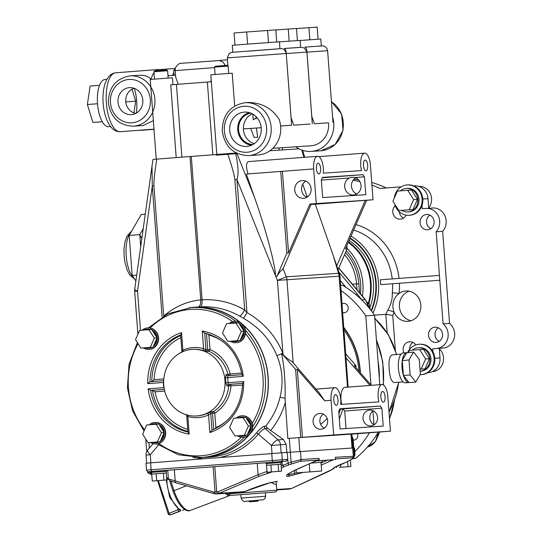 <?xml version="1.0" encoding="UTF-8"?>
<svg xmlns="http://www.w3.org/2000/svg" width="542" height="542" viewBox="0 0 542 542"><rect width="100%" height="100%" fill="white"/><g stroke="black" fill="none" stroke-linecap="round" stroke-linejoin="round"><path stroke-width="0.81" d="M265.37 492.786L240.831 494.629L241.088 498.098L265.634 496.248L265.37 492.786M249.699 501.811L258.019 501.181L249.699 501.811M258.019 501.181L257.951 500.313L245.492 501.262C244.3 502.265 242.83 501.208 241.088 498.098M226.935 493.267L228.602 494.792L229.429 494.602M175.202 481.066L174.355 469.772L167.729 470.293L168.379 478.904L213.792 492.082L218.074 491.757A1.741 0.481 66.9 0 0 219.198 493.335L216.617 493.958L241.962 492.265L244.523 491.635A1.741 0.44 67.1 0 0 244.577 491.628C249.72 489.426 259.693 485.537 269.374 482.881L277.382 481.31M287.538 474.514L289.055 474.704L296.623 472.949M302.944 472.488L288.08 476.432C284.028 476.222 287.802 473.444 299.408 468.098A1.741 0.644 66.1 0 0 299.496 468.078A1.741 0.644 66.1 0 0 299.563 468.031M289.042 489.108L291.542 488.491L333.398 468.857C331.047 468.925 339.204 464.657 345.261 462.644L350.627 459.826C353.147 458.451 353.709 457.78 352.314 457.807L335.484 458.938M167.132 479.006A19.119 7.229 69.4 0 0 170.669 496.994A19.119 7.229 69.4 0 0 180.466 509.853C181.346 510.225 180.947 510.727 179.273 511.35L170.33 514.805A19.119 7.229 69.4 0 0 170.398 514.805A19.119 7.229 69.4 0 0 170.473 514.798L179.903 511.309A1.741 0.569 69.6 0 0 179.944 511.296A1.741 0.569 69.6 0 0 179.978 511.275M158.339 480.612L169.036 513.24A1.741 0.738 -111 0 0 169.151 513.552A1.741 0.738 -111 0 0 170.33 514.805A1.741 1.599 87.5 0 1 169.87 514.9L170.086 514.886A1.741 1.599 84.8 0 0 170.473 514.798A1.741 0.569 69.7 0 0 170.534 514.785L179.903 511.309M178.603 508.816L178.006 509.778L168.142 513.708A1.741 1.741 0 0 0 169.87 514.9M320.952 429.25A7.934 7.297 -93.8 0 0 327.632 420.816A7.934 7.297 -93.8 0 0 319.827 413.424A7.934 7.297 -93.8 0 0 319.76 413.424A7.934 7.297 -93.8 0 0 313.08 421.859A7.934 7.297 -93.8 0 0 320.884 429.25A7.934 7.297 -93.8 0 0 320.952 429.25M335.498 394.617A5.373 2.107 85.6 0 0 335.491 394.617A5.373 2.107 85.6 0 0 333.797 400.125A5.373 2.107 85.6 0 0 336.304 405.328A5.373 2.107 85.6 0 0 336.311 405.328A5.373 2.107 85.6 0 0 337.998 399.82A5.373 2.107 85.6 0 0 335.498 394.617M382.577 391.459A5.373 2.107 85.6 0 0 382.571 391.459A5.373 2.107 85.6 0 0 380.884 396.968A5.373 2.107 85.6 0 0 383.384 402.178A5.373 2.107 85.6 0 0 383.39 402.178A5.373 2.107 85.6 0 0 385.084 396.669A5.373 2.107 85.6 0 0 382.577 391.459M369.705 410.084A7.934 7.297 86.2 0 1 369.766 410.077A7.934 7.297 86.2 0 1 377.578 417.469A7.934 7.297 86.2 0 1 370.891 425.904A7.934 7.297 86.2 0 1 370.83 425.91A7.934 7.297 86.2 0 1 363.018 418.512A7.934 7.297 86.2 0 1 369.705 410.084M231.956 323.323L232.382 322.937M351.839 434.135L390.423 431.161L387.815 396.493A12.337 4.844 85.6 0 0 382.056 384.515A12.337 4.844 85.6 0 0 382.042 384.515A12.337 4.844 85.6 0 0 378.885 401.873L340.715 404.427A12.337 4.844 -94.4 0 0 334.976 387.666A12.337 4.844 -94.4 0 0 334.956 387.666L315.993 389.122M382.042 384.515L344.902 387.361A12.337 4.844 85.6 0 0 344.902 387.361A12.337 4.844 85.6 0 0 341.663 404.366M346.873 245.634L347.11 248.866L345.41 248.974L366.649 200.269L373.025 199.781L370.416 165.12A12.337 4.844 85.6 0 0 364.658 153.135A12.337 4.844 85.6 0 0 364.644 153.135A12.337 4.844 85.6 0 0 361.514 170.595L323.303 173.149A12.337 4.844 -94.4 0 0 317.578 156.292A12.337 4.844 -94.4 0 0 317.558 156.292L248.663 161.577C246.021 162.539 245.811 166.665 248.046 173.948M303.588 198.331A8.916 8.205 -93.8 0 0 311.101 188.853A8.916 8.205 -93.8 0 0 302.321 180.547A8.916 8.205 -93.8 0 0 302.253 180.547A8.916 8.205 -93.8 0 0 294.74 190.025A8.916 8.205 -93.8 0 0 303.513 198.338A8.916 8.205 -93.8 0 0 303.588 198.331M318.1 163.237A5.373 2.107 85.6 0 0 318.093 163.237A5.373 2.107 85.6 0 0 316.399 168.745A5.373 2.107 85.6 0 0 318.906 173.955A5.373 2.107 85.6 0 0 318.913 173.948A5.373 2.107 85.6 0 0 320.607 168.447A5.373 2.107 85.6 0 0 318.1 163.237M365.186 160.086A5.373 2.107 85.6 0 0 365.173 160.086A5.373 2.107 85.6 0 0 363.486 165.595A5.373 2.107 85.6 0 0 365.986 170.798A5.373 2.107 85.6 0 0 365.999 170.798A5.373 2.107 85.6 0 0 367.686 165.29A5.373 2.107 85.6 0 0 365.186 160.086M351.778 177.234L355.037 177.532A8.916 8.205 86.2 0 1 361.033 187.024A8.916 8.205 86.2 0 1 353.533 194.984A8.916 8.205 86.2 0 1 353.459 194.991A8.916 8.205 86.2 0 1 344.915 188.223A8.916 8.205 86.2 0 1 349.434 177.959L351.846 177.227M153.135 159.395L191.306 156.428L202.085 299.773C217.173 298.994 231.373 302.361 244.686 309.875L246.956 312.524L243.609 318.357L239.598 316.081A6.951 1.728 119.8 0 0 244.686 309.875L234.896 179.7L236.962 179.544L246.956 312.524C263.846 322.443 275.817 336.033 282.89 353.303L283.303 354.902C286.928 358.357 289.794 360.532 291.914 361.412L319.035 392.618L324.692 400.782L297.314 369.285L295.614 369.4L300.729 437.469L287.809 438.458L285.058 398.323C285.526 383.323 284.408 368.472 281.711 353.77L276.928 355.66C270.383 339.861 259.279 327.429 243.609 318.357M198.013 307.029C200.005 306.447 200.919 304.062 200.75 299.875L202.085 299.773A6.951 2.046 86.7 0 1 200.452 306.847L199.205 306.928M242.389 324.15A75.257 69.22 86.2 0 1 265.343 405.152A75.257 69.22 86.2 0 1 204.761 457.407A75.257 69.22 86.2 0 1 204.144 457.448A75.257 69.22 86.2 0 1 198.731 457.577M188.704 307.863A75.257 69.22 86.2 0 1 193.474 307.314A75.257 69.22 86.2 0 1 194.09 307.267A75.257 69.22 86.2 0 1 241.055 323.005M148.63 347.517L148.386 348.215M248.683 435.246A75.087 69.064 86.2 0 1 204.747 457.231A75.087 69.064 86.2 0 1 204.131 457.272L201.414 457.455L178.237 454.752L157.133 443.898M148.854 329.251A73.346 67.465 -93.8 0 0 148.4 329.726M142.092 330.213A10.779 9.912 86.2 0 1 147.526 327.91A10.779 9.912 86.2 0 1 147.614 327.903A10.779 9.912 86.2 0 1 158.217 337.944A10.779 9.912 86.2 0 1 149.138 349.4A10.779 9.912 86.2 0 1 149.05 349.407A10.779 9.912 86.2 0 1 143.366 347.917M147.864 327.89A10.779 9.912 86.2 0 1 147.952 327.883A10.779 9.912 86.2 0 1 150.107 327.991A10.779 9.912 86.2 0 1 158.582 339.096A10.779 9.912 86.2 0 1 149.484 349.38A10.779 9.912 86.2 0 1 149.396 349.387A10.779 9.912 86.2 0 1 149.307 349.394M143.766 330.085A9.56 8.794 86.2 0 1 146.936 329.17A9.56 8.794 86.2 0 1 147.011 329.163A9.56 8.794 86.2 0 1 150.236 329.597M147.356 329.15A9.56 8.794 -93.8 0 0 144.457 330.031M145.703 347.74A9.56 8.794 -93.8 0 0 148.63 348.208M148.894 348.201A9.56 8.794 -93.8 0 0 148.969 348.194A9.56 8.794 -93.8 0 0 149.05 348.188A9.56 8.794 -93.8 0 0 152.295 347.232M150.29 347.361L151.597 347.286A9.56 8.794 86.2 0 1 148.373 348.235A9.56 8.794 86.2 0 1 148.291 348.242A9.56 8.794 86.2 0 1 145.032 347.795L140.9 348.086L135.541 339.604L139.572 330.403L148.962 329.685L154.321 338.161L150.29 347.361L140.9 348.086M229.063 323.54A10.779 9.912 86.2 0 1 234.496 321.243A10.779 9.912 86.2 0 1 234.584 321.237A10.779 9.912 86.2 0 1 245.187 331.277A10.779 9.912 86.2 0 1 236.109 342.734A10.779 9.912 86.2 0 1 236.021 342.74A10.779 9.912 86.2 0 1 230.336 341.25M234.835 321.216A10.779 9.912 86.2 0 1 234.923 321.21A10.779 9.912 86.2 0 1 245.458 333.635A10.779 9.912 86.2 0 1 236.454 342.707A10.779 9.912 86.2 0 1 236.366 342.713A10.779 9.912 86.2 0 1 236.278 342.72M230.736 323.411A9.56 8.794 86.2 0 1 233.907 322.497A9.56 8.794 86.2 0 1 233.981 322.497A9.56 8.794 86.2 0 1 237.206 322.93M234.327 322.476A9.56 8.794 -93.8 0 0 231.427 323.357M232.667 341.074A9.56 8.794 -93.8 0 0 235.601 341.541M235.865 341.528A9.56 8.794 -93.8 0 0 235.939 341.528A9.56 8.794 -93.8 0 0 236.021 341.521A9.56 8.794 -93.8 0 0 239.266 340.566M237.26 340.694L238.568 340.62A9.56 8.794 86.2 0 1 235.336 341.562A9.56 8.794 86.2 0 1 235.262 341.568A9.56 8.794 86.2 0 1 232.003 341.121L227.87 341.413L222.511 332.937L226.542 323.737L235.933 323.018L241.292 331.494L237.26 340.694L227.87 341.413M149.199 424.786A10.779 9.912 86.2 0 1 154.639 422.489A10.779 9.912 86.2 0 1 154.727 422.482A10.779 9.912 86.2 0 1 165.33 432.523A10.779 9.912 86.2 0 1 156.252 443.979A10.779 9.912 86.2 0 1 156.164 443.986A10.779 9.912 86.2 0 1 150.48 442.496M154.978 422.462A10.779 9.912 86.2 0 1 155.066 422.455A10.779 9.912 86.2 0 1 165.52 431.29A10.779 9.912 86.2 0 1 158.792 443.512A10.779 9.912 86.2 0 1 156.591 443.952A10.779 9.912 86.2 0 1 156.502 443.959A10.779 9.912 86.2 0 1 156.414 443.966M150.872 424.657A9.56 8.794 86.2 0 1 154.05 423.742A9.56 8.794 86.2 0 1 154.124 423.736A9.56 8.794 86.2 0 1 157.349 424.176M156.008 442.773A9.56 8.794 -93.8 0 0 156.082 442.767A9.56 8.794 -93.8 0 0 156.164 442.767A9.56 8.794 -93.8 0 0 159.409 441.811M157.404 441.94L158.711 441.865A9.56 8.794 86.2 0 1 155.479 442.807A9.56 8.794 86.2 0 1 155.405 442.814A9.56 8.794 86.2 0 1 152.146 442.367L148.013 442.658L142.654 434.176L146.686 424.982L156.069 424.257L161.428 432.74L157.404 441.94L148.013 442.658M236.17 418.119A10.779 9.912 86.2 0 1 241.603 415.816A10.779 9.912 86.2 0 1 241.691 415.809A10.779 9.912 86.2 0 1 252.301 425.849A10.779 9.912 86.2 0 1 243.222 437.306A10.779 9.912 86.2 0 1 243.134 437.313A10.779 9.912 86.2 0 1 237.443 435.822M241.949 415.795A10.779 9.912 86.2 0 1 242.037 415.789A10.779 9.912 86.2 0 1 252.206 423.39A10.779 9.912 86.2 0 1 243.561 437.286A10.779 9.912 86.2 0 1 243.473 437.292A10.779 9.912 86.2 0 1 243.385 437.299M237.843 417.99A9.56 8.794 86.2 0 1 241.014 417.076A9.56 8.794 86.2 0 1 241.095 417.069A9.56 8.794 86.2 0 1 244.32 417.503M242.972 436.107A9.56 8.794 -93.8 0 0 243.053 436.1A9.56 8.794 -93.8 0 0 243.128 436.093A9.56 8.794 -93.8 0 0 246.373 435.145M244.367 435.267L245.682 435.192A9.56 8.794 86.2 0 1 242.45 436.141A9.56 8.794 86.2 0 1 242.376 436.147A9.56 8.794 86.2 0 1 239.117 435.7L234.984 435.992L229.625 427.509L233.656 418.309L243.04 417.591L248.399 426.073L244.367 435.267L234.984 435.992M196.854 415.951A33.374 30.698 86.2 0 1 196.583 415.971A33.374 30.698 86.2 0 1 163.738 384.874A33.374 30.698 86.2 0 1 191.848 349.4A33.374 30.698 86.2 0 1 192.125 349.38A33.374 30.698 86.2 0 1 224.971 380.477A33.374 30.698 86.2 0 1 196.854 415.951M183.101 351.501A1.741 0.644 65.3 0 0 182.857 350.234A35.108 32.296 86.2 0 1 193.081 347.578A35.108 32.296 86.2 0 1 203.582 348.642L202.261 331.033A52.14 47.96 86.2 0 1 243.277 376.324L225.37 377.821L226.102 374.461L241.691 372.991M390.423 431.161L333.676 434.955L331.067 400.294A12.337 4.844 -94.4 0 1 334.956 387.666M373.025 199.781L316.277 203.582L313.669 168.921A12.337 4.844 -94.4 0 1 317.558 156.292M280.912 462.495L266.007 463.606L280.912 462.489L281.041 464.216L266.488 465.314L267.057 472.238L281.515 471.161L267.057 472.238M281.257 462.462L281.196 461.594L272.037 462.258L265.946 462.739L266.007 463.606M281.515 471.161L281.041 464.216M166.143 471.296L151.238 472.407L166.143 471.289L166.272 473.024L151.713 474.114L152.288 481.039L166.74 479.961L152.288 481.039M166.489 471.262L166.428 470.395L157.268 471.059L151.171 471.54L151.238 472.407M166.74 479.961L166.272 473.024M321 462.394L322.178 462.285L322.05 460.551L315.485 461.005M322.178 462.285L310.749 463.098M296.311 472.915L321.65 471.018L296.311 472.915L296.067 469.65M294.55 473.098L294.353 470.483M309.861 471.872L309.252 463.762M321.65 471.018L320.993 462.353L310.756 463.092M339.319 467.4L350.911 466.513L339.319 467.4M336.46 467.59L336.372 466.425M340.83 467.245L340.62 464.46M348.059 466.703L347.659 461.418M350.911 466.513L350.423 459.962M354.102 454.934L355.017 454.88L354.495 447.943L353.58 448.004M322.05 460.612L335.532 459.575L335.363 457.279L354.197 456.276L353.574 447.922L281.759 452.807L145.974 463.214L146.496 470.144L151.123 469.772A1.741 0.684 85.6 0 0 151.936 471.459L148.813 471.723A1.741 1.599 -93.8 0 0 148.833 471.723M156.658 480.693L156.137 473.762L151.767 474.108M163.887 480.151L163.366 473.22L156.137 473.762M166.218 473.031L163.366 473.22M218.074 491.757L258.094 474.704L266.996 471.425M272.043 471.892L258.995 476.377L258.127 474.853M167.729 470.314L166.428 470.415M175.195 481.208L175.737 482.726L169.666 480.666L168.379 478.904M166.557 477.522L168.345 478.457M213.792 492.082A1.741 0.806 105.9 0 0 214.158 493.694L215.831 493.972A1.741 0.84 92.4 0 1 215.059 492.292L213.142 466.777L174.355 469.772M213.142 466.777L214.808 466.648L216.725 492.163A1.741 0.508 79.4 0 0 217.532 493.843M216.617 493.958L215.831 493.972A1.741 0.84 92.4 0 0 215.865 493.972L214.259 493.715A1.741 0.806 105.9 0 1 214.158 493.694L175.764 482.732M216.692 493.952L215.865 493.972M258.094 474.704L257.24 463.417L214.808 466.648M265.946 462.76L257.24 463.417M266.955 473.308L267.321 471.669M335.532 459.575L319.204 460.666L319.028 458.369A1.741 1.599 86.2 0 1 318.052 460.104L300.126 461.303L288.676 464.921L288.059 463.302L287.768 459.372L286.027 461.249L281.196 461.615M282.023 461.554L282.416 465.476L291.074 462.15L301.101 459.569L300.492 451.472M281.108 465.754L282.274 464.934M288.676 464.921L283.94 466.75L282.416 465.476M150.601 462.841L151.123 469.772L287.768 459.372L287.246 452.441M318.052 460.104L316.264 460.896L319.204 460.666M291.691 463.769L291.074 462.15L289.286 438.349L287.809 438.458M271.427 471.892L270.905 464.955L266.535 465.307M278.656 471.35L278.134 464.419L270.905 464.955M280.993 464.223L278.134 464.419M286.786 452.475L286.183 444.413L280.512 444.792L281.122 452.855M272.023 453.525L271.413 445.463A6.951 2.012 -48.9 0 1 278.107 439.88L283.398 439.521L286.183 444.413M282.429 171.313L280.729 171.428L286.867 253.114L288.568 252.999L282.429 171.313L313.669 168.921M281.711 353.77L281.637 353.316L281.996 353.655L282.89 353.303L277.409 280.377L275.58 275.817C275.065 263.981 265.587 228.643 254.645 197.81L246.346 174.063L280.729 171.428M364.454 176.807L365.803 194.693L322.666 197.579L321.318 179.693A12.337 4.844 -94.4 0 0 322.47 177.39L362.977 174.673A12.337 4.844 85.6 0 0 364.454 176.807L355.037 177.532M347.469 387.164L339.123 276.19L277.409 280.377L286.339 276.813L338.526 273.317L333.059 254.991L315.302 204.192L311.04 204.483M333.059 254.991L336.751 265.81L365.288 200.364L315.302 204.192M366.649 200.269L365.288 200.364M339.549 273.94A10.427 2.31 163.4 0 0 338.526 273.317A10.427 9.593 -93.8 0 1 339.123 276.19L339.956 276.142A10.427 10.427 0 0 0 339.549 273.94L336.751 265.81M347.11 248.866L338.181 269.347M304.74 157.275L302.565 150.317M162.126 316.921L152.288 186.035L152.011 166.116L153.02 159.395M140.48 330.335L137.532 291.101A10.427 2.243 -172 0 1 134.741 289.11A10.427 10.427 0 0 0 134.667 291.345L137.532 291.101L152.288 186.035L153.935 185.906L163.718 315.986M134.741 289.11L152.011 166.116M153.108 443.674L147.688 450.077A6.951 1.978 40.2 0 0 150.269 454.752L150.879 462.821M242.599 385.125L226.969 385.992A1.741 1.599 86.2 0 1 228.433 384.441L230.201 384.325A1.741 1.599 -93.8 0 0 228.738 385.877A33.374 30.698 -93.8 0 1 213.311 411.622A1.741 0.617 58.9 0 1 214.781 413.099L215.872 427.577A48.665 44.762 -93.8 0 0 228.683 419.013M187.905 431.432A50.406 46.361 86.2 0 1 152.438 390.287L150.662 390.403A50.406 46.361 -93.8 0 0 187.945 431.981M226.102 374.461A1.741 1.599 86.2 0 0 227.769 375.775L241.983 374.685L227.769 375.775A1.741 1.599 86.2 0 1 227.769 375.775L227.626 377.523A35.108 32.296 86.2 0 1 228.019 382.727L243.67 381.521A52.14 47.96 86.2 0 1 209.889 432.55L208.568 414.942A35.108 32.296 86.2 0 1 187.844 416.527L189.172 434.142A52.14 47.96 86.2 0 1 148.149 388.851L150.662 390.403L164.341 389.359L152.438 390.287L155.019 391.839A48.665 44.762 -93.8 0 0 187.749 429.372M164.036 387.611L164.206 388.655M163.643 382.449L147.756 383.648A52.14 47.96 86.2 0 1 181.536 332.619L182.857 350.234L182.051 351.697M180.852 337.612A48.665 44.762 -93.8 0 0 154.104 379.705L151.78 381.622M163.657 381.405L163.406 382.449A35.108 32.296 86.2 0 0 163.799 387.645L148.149 388.851M180.655 334.956A50.406 46.361 -93.8 0 0 150.012 381.737L147.756 383.648M180.791 334.909L181.536 332.619M229.327 375.66A1.741 1.599 -93.8 0 1 227.87 374.346A33.374 30.698 -93.8 0 0 208.772 351.25L207.003 351.365L202.512 350.369A1.741 0.65 105.9 0 0 203.582 348.642L205.96 349.868L207.728 349.746L206.509 333.506M223.534 342.09A48.665 44.762 -93.8 0 0 208.914 335.098L207.803 333.858M208.772 351.25A1.741 0.623 112.4 0 0 210.005 349.576L207.728 349.746A1.741 1.599 86.2 0 0 208.772 351.25M202.261 331.033L204.619 333.066C225.018 338.499 237.484 352.415 242.003 374.82M242.125 374.678L243.277 376.324M213.724 429.467L212.505 413.261L214.781 413.099A35.108 32.296 86.2 0 0 231.014 386.012A1.741 0.684 85.6 0 0 230.201 384.325L242.633 383.37L228.433 384.441L228.019 382.727L225.743 382.76L226.969 385.992M211.543 411.737L213.311 411.622A1.741 1.599 86.2 0 0 212.505 413.261L210.736 413.383A1.741 1.599 86.2 0 1 211.543 411.737L207.254 413.383A1.741 0.644 65.3 0 1 208.568 414.942L210.736 413.383L211.997 430.165L209.889 432.55M243.67 381.521L242.775 383.343M242.64 383.208C241.515 406.046 231.271 421.71 211.915 430.199L212.003 430.179M215.011 428.891L215.872 427.577M186.827 415.219L187.844 416.527A1.741 0.65 105.9 0 0 187.884 415.206M189.172 434.142L188.088 432.008M245.682 435.192L239.117 435.7M248.399 426.073L251.122 425.89L250.512 427.272A9.56 8.794 86.2 0 1 247.701 433.702L247.091 435.084M250.512 427.272L247.701 433.702M243.04 417.591L245.763 417.408L246.569 418.681A9.56 8.794 86.2 0 1 250.316 424.61L251.122 425.89M246.569 418.681L250.316 424.61M247.328 434.548A9.56 8.794 -93.8 0 0 251.183 425.897A9.56 8.794 -93.8 0 0 246.088 417.923M244.998 417.462A9.56 8.794 -93.8 0 0 241.773 417.022A9.56 8.794 -93.8 0 0 241.698 417.028M158.711 441.865L152.146 442.367M161.428 432.74L164.151 432.557L163.548 433.939A9.56 8.794 86.2 0 1 160.73 440.375L160.12 441.757M163.548 433.939L160.73 440.375M156.069 424.257L158.792 424.081L159.599 425.355A9.56 8.794 86.2 0 1 163.345 431.283L164.151 432.557M159.599 425.355L163.345 431.283M160.357 441.215A9.56 8.794 -93.8 0 0 164.212 432.563A9.56 8.794 -93.8 0 0 159.118 424.596M158.027 424.129A9.56 8.794 -93.8 0 0 154.809 423.695A9.56 8.794 -93.8 0 0 154.727 423.702M234.584 323.12A73.346 67.465 -93.8 0 0 233.832 322.544M241.292 331.494L244.008 331.311L243.405 332.693A9.56 8.794 86.2 0 1 240.587 339.129L239.984 340.512M243.405 332.693L240.587 339.129M235.933 323.018L238.649 322.836L239.456 324.109A9.56 8.794 86.2 0 1 243.202 330.037L244.008 331.311M239.456 324.109L243.202 330.037M238.568 340.62L232.003 341.121M240.214 339.969A9.56 8.794 -93.8 0 0 244.069 331.318A9.56 8.794 -93.8 0 0 238.981 323.35M237.891 322.883A9.56 8.794 -93.8 0 0 234.666 322.449A9.56 8.794 -93.8 0 0 234.584 322.456M154.321 338.161L157.038 337.984L156.435 339.367A9.56 8.794 86.2 0 1 153.616 345.796L153.013 347.178M156.435 339.367L153.616 345.796M148.962 329.685L151.679 329.502L152.485 330.776A9.56 8.794 86.2 0 1 156.231 336.704L157.038 337.984M152.485 330.776L156.231 336.704M151.597 347.286L145.032 347.795M153.25 346.643A9.56 8.794 -93.8 0 0 157.099 337.991A9.56 8.794 -93.8 0 0 152.011 330.017M150.92 329.556A9.56 8.794 -93.8 0 0 147.695 329.116A9.56 8.794 -93.8 0 0 147.614 329.123M148.42 327.863L167.932 313.784L190.764 307.666A75.087 69.064 86.2 0 1 191.38 307.626L194.097 307.443A75.087 69.064 86.2 0 1 239.964 322.321M243.256 325.153A75.087 69.064 86.2 0 1 251.163 432.347M234.896 179.7C234.415 175.093 231.99 166.408 227.626 153.657L235.58 153.068C238.297 165.506 238.751 174.334 236.962 179.544L275.58 275.817M285.058 398.323L280.051 397.137C283.5 383.045 282.457 369.224 276.928 355.66M281.637 353.316L295.614 369.4M239.598 316.081C227.369 309.204 214.32 306.128 200.452 306.847M283.398 439.521L267.707 428.356L265.085 428.532C263.29 429.054 261.041 430.897 258.351 434.074L256.481 432.943C259.787 429 262.552 426.737 264.781 426.161L265.756 426.093C272.762 417.326 277.524 407.672 280.051 397.137M267.707 428.356L265.756 426.093M203.25 458.803L192.932 457.462M264.781 426.161A1.741 1.599 86.2 0 0 265.085 428.532L278.107 439.88A6.951 6.396 -93.8 0 1 280.512 444.792L271.413 445.463L258.351 434.074C247.809 446.445 234.903 454.271 219.632 457.55M227.626 153.657L191.306 156.428M235.58 153.068L236.671 152.993M299.042 148.82L269.848 150.771M275.81 276.393L276.982 276.305C279.177 272.497 281.095 270.207 282.728 269.428L311.264 203.982L309.902 204.07L288.568 252.999M316.277 203.582L309.902 204.07M356.805 193.961A8.916 8.205 86.2 0 1 351.48 186.191A8.916 8.205 86.2 0 1 355.721 177.776M349.434 177.959L321.352 180.113M306.135 181.279L305.437 181.333M302.748 184.212L307.239 197.071M362.977 174.673L322.321 177.79M306.867 197.302A8.916 8.205 86.2 0 1 301.542 189.531A8.916 8.205 86.2 0 1 305.783 181.123M286.867 253.114L276.982 276.305M276.752 276.325L275.621 276.406M348.14 387.117L339.956 276.142M345.938 357.795L369.962 385.443M371.317 385.335L354.183 365.626L355.884 365.511L345.81 353.919M344.007 330.01A75.257 69.22 86.2 0 1 358.906 371.067M352.876 447.963L351.839 434.108L350.999 434.156L298.811 437.651L299.855 451.513M356.053 367.781L355.884 365.511M374.17 424.765A7.934 7.297 86.2 0 1 369.82 418.024A7.934 7.297 86.2 0 1 373.228 410.768M381.853 408.18L383.201 426.066L340.064 428.959L338.716 411.073A12.337 4.844 -94.4 0 0 339.868 408.763L380.369 406.053A12.337 4.844 85.6 0 0 381.853 408.18L344.712 411.032L346.033 428.559M380.369 406.053L343.228 408.898A12.337 4.844 85.6 0 0 344.712 411.032M343.228 408.898L339.732 409.135M324.224 428.105A7.934 7.297 86.2 0 1 319.882 421.371A7.934 7.297 86.2 0 1 323.289 414.108M333.676 434.955L302.429 437.353L297.314 369.285M281.996 353.655L283.303 354.902M302.429 437.353L300.729 437.469M289.286 438.349L298.811 437.651M170.534 514.785A1.741 1.741 0 0 1 170.086 514.886A1.741 1.599 84.8 0 1 169.978 514.893M168.142 513.708L157.634 480.666M180.466 509.853A1.741 1.504 114 0 1 179.402 509.839L169.639 497.332L166.258 480.002M291.752 488.396A1.741 0.799 -114.7 0 1 291.657 488.457A1.741 0.799 -114.7 0 1 291.542 488.491L276.745 489.48M334.699 467.157L333.689 468.728L327.991 471.716M348.946 460.714L348.587 460.903M351.006 459.616A1.741 1.206 -117.9 0 1 350.823 459.752A1.741 1.206 -117.9 0 1 350.627 459.826M299.408 468.098L316.264 460.896M147.526 471.601L150.696 472.915A1.741 1.206 109 0 0 151.387 474.474A1.741 1.206 109 0 0 151.584 474.514M170.886 481.079L173.975 490.51A21.897 8.279 69.4 0 0 190.262 510.435L228.616 495.998L225.262 493.383M276.19 482.075L276.752 481.438M135.879 280.973L132.187 275.451L129.179 235.424L141.279 214.497L145.263 214.192M142.912 230.899A24.451 9.593 85.6 0 0 142.133 230.54M132.187 275.451L136.706 275.099M129.179 235.424L139.782 234.611L140.69 246.725M143.23 228.643L139.782 234.611M244.848 102.743L248.663 102.485C262.016 102.797 272.192 108.468 279.198 119.484A26.504 24.383 86.2 0 1 258.358 154.965A26.504 24.383 86.2 0 1 258.141 154.978L248.615 155.615A26.504 24.383 86.2 0 0 248.832 155.601A26.504 24.383 86.2 0 0 271.163 127.424A26.504 24.383 86.2 0 0 245.072 102.723A26.504 24.383 86.2 0 0 244.855 102.736C229.93 105.534 222.403 115.012 222.267 131.178C224.876 146.889 233.663 155.039 248.615 155.615M246.773 146.401A17.188 15.806 -93.8 0 0 247.735 146.293A17.188 15.806 -93.8 0 0 261.258 128.203A17.188 15.806 -93.8 0 0 245.445 112.079A17.188 15.806 -93.8 0 0 244.191 112.119A17.188 15.806 -93.8 0 0 229.72 130.473A17.188 15.806 -93.8 0 0 246.773 146.401M332.998 122.458L327.605 50.711L306.962 52.161L311.799 116.489L314.455 123.759L328.506 122.817A20.853 19.187 86.2 0 1 310.83 145.791L272.775 148.339M236.922 153.616L216.116 155.161M153.345 120.663L143.115 125.534L133.44 126.184A25.203 23.184 86.2 0 0 133.65 126.171A25.203 23.184 86.2 0 0 154.876 99.376A25.203 23.184 86.2 0 0 130.073 75.894A25.203 23.184 86.2 0 0 129.87 75.907C115.663 78.57 108.502 87.58 108.373 102.946C110.859 117.885 119.213 125.636 133.44 126.184M154.03 72.642A29.546 11.592 -94.4 0 0 151.042 79.281C148.433 76.395 144.531 75.06 139.335 75.277L129.863 75.907M156.238 159.138L150.249 79.444L172.431 77.777L172.952 84.694M131.415 114.619A13.53 12.446 -93.8 0 0 132.173 114.538A13.53 12.446 -93.8 0 0 142.817 100.297A13.53 12.446 -93.8 0 0 130.365 87.608A13.53 12.446 -93.8 0 0 129.382 87.641A13.53 12.446 -93.8 0 0 117.987 102.086A13.53 12.446 -93.8 0 0 131.415 114.619M178.304 84.274L175.737 77.438L175.229 70.623C174.477 66.056 180.317 62.784 180.459 63.367L219.645 60.501L223.236 62.228L225.242 65.467M168.095 75.291L168.819 75.69M134.206 88.299A23.638 9.275 -94.4 0 1 136.313 113.102M108.617 126.672A23.638 9.275 -94.4 0 1 108.583 126.672A23.638 9.275 -94.4 0 1 108.549 126.679A23.638 9.275 -94.4 0 1 97.526 103.773A23.638 9.275 -94.4 0 1 104.972 79.538A23.638 9.275 -94.4 0 1 105.006 79.538M211.258 80.623L210.181 81.856M232.809 52.249L232.288 45.332L246.603 44.18L279.428 41.788L279.95 48.699M216.814 154.484L210.818 74.803L232.213 73.177L234.679 105.988M223.555 153.982L236.332 153.034M236.414 153.074L232.261 153.4M243.392 128.888L250.655 128.407L254.069 137.356L257.66 137.309L256.4 128.02L250.655 128.474M176.197 157.593L170.73 84.857L211.339 81.747M332.578 116.889A26.504 24.383 86.2 0 1 311.426 151.408A26.504 24.383 86.2 0 1 311.21 151.421A26.504 24.383 86.2 0 1 295.824 146.794M310.166 124.043L293.771 125.148L310.166 124.043M280.614 125.981L291.63 125.229L280.62 126.029M234.998 45.094L234.083 32.987L246.698 31.985L275.81 29.871L276.718 41.958M267.558 30.42L268.473 42.547M246.698 31.985L247.613 44.105M296.501 28.584L317.178 27.1L318.086 39.187M308.926 27.656L309.841 39.776M300.119 40.494L320.796 39.017L321.318 45.934M275.817 29.966L296.494 28.482L297.402 40.569M288.242 29.038L289.157 41.158M279.435 41.876L300.112 40.406L300.634 47.317M252.829 114.138L253.256 119.829L256.224 117.797L256.156 118.928L256.027 117.248M102.316 121.794L92.865 122.438L87.37 104.511L90.128 86.043L99.518 85.318M87.37 104.511L97.526 103.739M92.865 122.438L102.275 121.713M132.004 89.159L135.683 101.171L133.928 112.912M125.805 101.93L135.683 101.171M134.043 88.244A12.974 11.931 -93.8 0 0 125.764 101.442A12.974 11.931 -93.8 0 0 135.73 113.413M282.375 147.695L282.545 149.924M328.506 122.817L314.455 123.759M286.244 53.55L291.115 117.878L293.771 125.148M256.4 128.02L261.217 127.695M250.851 113.163A15.745 14.485 -93.8 0 0 238.561 129.728A15.745 14.485 -93.8 0 0 252.951 144.497M252.287 113.834A15.745 14.485 -93.8 0 0 243.419 129.403A15.745 14.485 -93.8 0 0 254.286 143.637M249.239 112.621A16.612 15.278 -93.8 0 0 237.769 129.775A16.612 15.278 -93.8 0 0 251.427 145.256M153.962 71.754L167.607 70.731L166.726 69.972L154.721 70.873L153.962 71.754L154.511 79.091M174.057 75.284L173.691 70.433L175.208 70.304M173.691 70.433L174.449 69.552L175.235 69.484M214.537 67.106L228.182 66.083L227.301 65.325L215.289 66.232L214.537 67.106L215.086 74.45M342.693 312.517A4.654 4.282 -93.8 0 0 344.251 312.72A4.654 4.282 -93.8 0 0 344.292 312.72A4.654 4.282 -93.8 0 0 348.208 307.775A4.654 4.282 -93.8 0 0 343.628 303.439A4.654 4.282 -93.8 0 0 343.594 303.439A4.654 4.282 -93.8 0 0 342.043 303.886M353.208 440.09A4.654 4.282 -93.8 0 0 353.831 440.104A4.654 4.282 -93.8 0 0 353.865 440.097A4.654 4.282 -93.8 0 0 357.463 433.702M370.965 384.935L365.775 315.864L374.576 315.275L379.8 384.684M374.685 424.386L373.939 424.433L372.923 410.985M374.576 315.275A102.546 94.322 86.2 0 0 342.368 285.187L340.647 285.302M365.775 315.864A102.546 94.322 -93.8 0 0 341.04 290.559M354.78 451.737A102.546 94.322 -93.8 0 0 369.461 432.767M378.323 432.089A102.546 94.322 86.2 0 1 355.403 458.498L352.578 458.715M352.618 458.688L355.403 458.498M401.046 354.19L392.367 354.854C389.542 355.864 388.492 360.579 389.217 368.987C389.759 377.422 391.5 381.954 394.454 382.584L403.173 381.92M403.133 352.984A14.946 5.867 85.6 0 0 403.113 352.984A14.946 5.867 85.6 0 0 398.411 368.309A14.946 5.867 85.6 0 0 405.375 382.794A14.946 5.867 85.6 0 0 405.402 382.794A14.946 5.867 85.6 0 0 405.423 382.794L415.809 382.096L420.348 374.251L419.223 359.244L413.553 352.083L409.014 359.929L410.145 374.935L415.809 382.096M403.465 375.559A14.946 5.867 85.6 0 0 408.973 382.517L403.383 375.457L410.145 374.935M409.014 359.929L402.272 360.654A14.946 5.867 85.6 0 0 403.37 375.247L403.383 375.457M413.553 352.083L406.73 352.707A14.946 5.867 85.6 0 0 402.32 360.335L402.259 360.444M438.342 327.802A7.649 7.032 -93.8 0 0 435.023 334.888A7.649 7.032 -93.8 0 0 439.244 341.338M442.563 334.251A7.649 7.032 -93.8 0 0 435.036 327.158A7.649 7.032 -93.8 0 0 428.532 335.322A7.649 7.032 -93.8 0 0 436.059 342.415A7.649 7.032 -93.8 0 0 442.563 334.251M418.715 186.373L418.763 186.367A13.001 11.958 86.2 0 1 431.554 198.426A13.001 11.958 86.2 0 1 428.695 207.932M430.775 228.683A7.649 7.032 86.2 0 1 426.554 222.234A7.649 7.032 86.2 0 1 429.867 215.147M420.064 222.667A7.649 7.032 86.2 0 1 426.568 214.503A7.649 7.032 86.2 0 1 434.088 221.597A7.649 7.032 86.2 0 1 427.591 229.761A7.649 7.032 86.2 0 1 420.064 222.667M439.433 275.397L380.321 279.794L380.687 284.645L439.799 280.248L436.154 231.793L442.645 231.353A13.733 12.629 86.2 0 0 446.161 220.73A13.733 12.629 86.2 0 0 432.651 207.999A13.733 12.629 86.2 0 0 432.536 208.006M394.698 204.043A15.21 13.99 -93.8 0 0 409.19 215.282L409.874 215.235A15.21 13.99 -93.8 0 0 421.988 205.472L422.232 208.731L426.046 208.44A13.733 12.629 86.2 0 1 426.161 208.433A13.733 12.629 86.2 0 1 439.67 221.163A13.733 12.629 86.2 0 1 436.154 231.793M420.131 374.63A15.21 13.99 -93.8 0 0 421.168 374.603L421.852 374.556A15.21 13.99 -93.8 0 0 434.786 358.309A15.21 13.99 -93.8 0 0 433.011 352.029L432.767 348.77L436.574 348.479A13.733 12.629 -93.8 0 0 448.139 333.825A13.733 12.629 -93.8 0 0 443.078 323.859L449.569 323.418L442.645 231.353M432.767 348.77L443.065 348.045A13.733 12.629 -93.8 0 0 454.63 333.384A13.733 12.629 -93.8 0 0 449.569 323.418M421.168 374.603A15.21 13.99 -93.8 0 0 434.101 358.357A15.21 13.99 -93.8 0 0 419.142 344.251A15.21 13.99 -93.8 0 0 407.611 352.537M418.282 347.74L419.366 347.673A11.782 10.84 -93.8 0 1 430.965 358.601A11.782 10.84 -93.8 0 1 420.944 371.182L420.125 371.243A11.782 10.84 -93.8 0 0 429.874 358.668A11.782 10.84 -93.8 0 0 418.282 347.74A11.782 10.84 -93.8 0 0 412.347 350.173M409.19 215.282A15.21 13.99 -93.8 0 0 422.123 199.036A15.21 13.99 -93.8 0 0 407.157 184.937A15.21 13.99 -93.8 0 0 394.278 198.128M421.988 205.472A15.21 13.99 -93.8 0 0 422.801 198.995A15.21 13.99 -93.8 0 0 407.841 184.89L407.157 184.937M401.771 210.384A11.782 10.84 -93.8 0 0 407.875 211.942A11.782 10.84 -93.8 0 0 417.896 199.354A11.782 10.84 -93.8 0 0 406.297 188.426A11.782 10.84 -93.8 0 0 400.369 190.852M407.875 211.942L408.966 211.868A11.782 10.84 -93.8 0 0 418.986 199.28A11.782 10.84 -93.8 0 0 407.388 188.352L406.297 188.426M399.427 283.344A62.919 57.872 86.2 0 1 399.075 293.452A15.21 13.99 86.2 0 1 405.856 290.993A15.21 13.99 86.2 0 1 420.822 305.099A15.21 13.99 86.2 0 1 407.889 321.338A15.21 13.99 86.2 0 1 394.149 312.334A15.21 13.99 86.2 0 1 392.93 307.239A15.21 13.99 86.2 0 1 399.075 293.452A5.217 0.386 6.2 0 0 392.266 292.917A57.703 53.075 -93.8 0 0 392.598 283.852M411.107 320.708A15.21 13.99 86.2 0 1 399.42 306.799A15.21 13.99 86.2 0 1 409.135 291.19M368.357 303.073A53.008 48.76 -93.8 0 0 370.423 282.938A53.008 48.76 -93.8 0 0 348.255 242.457M368.939 303.378A53.705 49.397 -93.8 0 0 371.067 282.89A53.705 49.397 -93.8 0 0 348.526 241.827M439.291 348.784A13.001 11.958 86.2 0 1 443.539 357.747A13.001 11.958 86.2 0 1 432.482 371.629L432.435 371.636M379.793 431.974L377.828 436.459M370.443 309.624L369.725 307.91A53.705 49.397 -93.8 0 0 373.445 282.728A53.705 49.397 -93.8 0 0 349.129 240.458M339.041 272.219L357.361 294.069A3.476 0.847 140 0 0 355.945 294.658M357.361 294.069L361.866 299.929A3.476 0.847 140 0 0 361.771 299.943M379.312 378.235A87.337 80.331 -93.8 0 0 378.011 360.884M367.307 302.517L369.231 303.527L369.61 308.581M369.231 303.527L367.828 303.622M392.923 201.231L398.831 210.581L409.19 209.788L413.627 199.646L407.719 190.289L397.367 191.082L392.923 201.231M398.831 210.581L412.997 209.53L417.442 199.388L411.534 190.039L407.719 190.289M413.627 199.646L417.442 199.388M409.19 209.788L412.997 209.53M416.019 344.854L414.718 343.642A7.649 7.032 -93.8 0 0 409.657 341.785A7.649 7.032 -93.8 0 0 403.953 352.923M412.957 342.429A7.649 7.032 -93.8 0 0 409.63 349.278M419.969 369.197L421.168 369.109L425.612 358.96L419.698 349.61L409.346 350.403L408.438 352.469M419.698 349.61L423.512 349.353L429.42 358.709L425.612 358.96M421.168 369.109L424.975 368.851L429.42 358.709M419.969 369.238L424.975 368.851M433.011 352.029A15.21 13.99 -93.8 0 0 419.82 344.211L419.142 344.251M427.618 372.761L428.363 372.706A13.794 12.69 -93.8 0 0 439.982 357.977L439.257 348.337M353.845 179.287A105.92 97.425 86.2 0 1 358.58 179.775M371.724 182.485A105.92 97.425 86.2 0 1 386.256 187.959M353.018 180.337A105.92 97.425 86.2 0 1 359.881 181.57M371.92 185.093A105.92 97.425 86.2 0 1 379.881 188.447L401.263 186.807M414.312 185.872A13.794 12.69 86.2 0 1 414.427 185.865A13.794 12.69 86.2 0 1 428.004 198.657L428.722 208.263M443.078 323.859L439.799 280.248L380.687 284.645M374.468 315.112L385.802 314.353L392.74 315.403A62.919 57.872 86.2 0 0 394.149 312.334A5.217 0.989 23.1 0 0 387.754 310.234C391.087 304.563 392.591 298.791 392.266 292.917M406.276 215.147L405.165 216.556A7.649 7.032 86.2 0 1 400.308 219.171A7.649 7.032 86.2 0 1 393.526 214.93A7.649 7.032 86.2 0 1 394.434 206.529L395.179 205.587M403.499 218.094A7.649 7.032 86.2 0 1 399.285 211.739M374.746 317.504L375.166 318.649M402.272 360.654L403.37 375.247M403.113 352.984L406.73 352.707L402.32 360.335M343.852 327.876A76.476 70.345 86.2 0 1 360.118 372.456M327.158 418.539A58.224 53.556 86.2 0 1 320.62 424.325M343.818 327.463A76.476 70.345 86.2 0 1 360.41 372.794M276.799 490.185L276.366 491.465L275.153 492.055L232.762 495.266C229.374 495.083 230.858 496.309 229.137 493.769L276.799 490.185L276.149 481.486M265.634 496.248L265.065 498.43L263.405 499.758L245.526 501.262L249.293 500.991L249.354 501.831M258.995 476.377L219.198 493.335L244.523 491.635L270.824 482.482L276.393 484.778M288.08 476.432A1.741 1.599 -93.8 0 0 289.055 474.704M204.144 457.448L210.675 457.008C228.832 455.355 244.096 447.333 256.481 432.943M244.306 437.198A75.087 69.064 86.2 0 1 202.024 457.414A75.087 69.064 86.2 0 1 201.414 457.455M158.792 443.512A73.346 67.465 -93.8 0 0 201.211 455.727A73.346 67.465 -93.8 0 0 241.258 437.245M138.115 343.675A73.346 67.465 -93.8 0 0 144.572 429.806M232.559 321.602A73.346 67.465 -93.8 0 0 190.215 309.448A73.346 67.465 -93.8 0 0 150.107 327.991M196.583 415.971L197.261 415.931A33.374 30.698 -93.8 0 0 197.539 415.91A33.374 30.698 -93.8 0 0 207.254 413.383M331.067 400.294L324.692 400.782M353.879 447.983L354.4 454.914A1.741 1.599 86.2 0 1 354.177 455.951M352.314 457.807A1.741 1.599 86.2 0 0 353.289 456.073L352.679 447.977M283.94 466.75L281.284 468.159M281.759 452.807L282.28 459.745A1.741 1.599 86.2 0 1 280.817 461.601L151.936 471.459M286.027 461.249L280.817 461.601M271.752 453.546L272.274 460.483A1.741 0.684 85.6 0 0 273.08 462.17M300.126 461.303A1.741 1.599 -93.8 0 0 301.101 459.569L319.028 458.369M340.356 428.939L340.037 428.593M293.188 362.883L286.935 279.686A10.427 9.593 -93.8 0 0 286.339 276.813L283.066 268.656M303.92 157.336L301.738 150.026M352.104 437.699A6.951 6.396 86.2 0 1 352.639 439.962L353.194 439.928A6.951 6.951 0 0 0 352.022 436.554M353.235 447.936L352.639 439.962L352.28 439.982M205.94 349.543L205.343 351.121M306.697 195.52L306.833 197.288M156.774 159.091C154.66 172.342 153.711 181.279 153.935 185.906M147.688 450.077A6.951 6.951 0 0 0 146.062 455.09L150.269 454.752L158.562 444.955M164.727 391.094L155.019 391.839M154.104 379.705L163.799 378.96M151.78 381.602A50.406 46.361 86.2 0 1 180.696 335.539M150.012 381.737L163.684 380.694L150.012 381.737M202.512 350.369A33.374 30.698 -93.8 0 0 192.803 349.333L192.125 349.38M208.914 335.098L210.005 349.576A35.108 32.296 86.2 0 1 230.099 373.878A1.741 0.684 85.6 0 1 229.645 375.633M204.7 333.079L205.96 349.868A1.741 1.599 86.2 0 0 207.003 351.365M225.743 382.76A33.374 30.698 -93.8 0 0 225.37 377.821M252.206 423.39A73.346 67.465 -93.8 0 0 245.458 333.635M190.764 307.666L191.38 307.626A75.087 69.064 86.2 0 1 235.567 321.189M245.411 330.241A75.087 69.064 86.2 0 1 252.667 426.764M163.725 316.081C174.646 306.718 186.99 301.311 200.75 299.875L189.978 156.53M148.921 442.597L149.335 448.126M236.779 153.257L254.645 197.81M339.319 419.115L342.944 408.919M352.043 448.017L350.999 434.156M285.139 402.991C282.199 412.889 277.443 421.994 270.865 430.314M179.273 511.35A1.741 0.738 -111.1 0 1 178.006 509.778L177.695 508.83M186.495 485.801L173.006 491.005L169.612 480.652M321.047 463.031L327.449 460.192M333.276 459.752L321.203 465.097M214.056 493.654L175.893 482.753M168.467 479.48L166.658 478.823M151.652 473.247L150.696 472.915L150.595 471.601M141.808 238.758A24.451 9.593 85.6 0 0 139.802 234.916M130.195 233.168A24.451 9.593 85.6 0 0 126.218 256.142A24.451 9.593 85.6 0 0 133.793 277.944M243.758 106.3A23.028 21.185 -93.8 0 0 224.361 130.879A23.028 21.185 -93.8 0 0 247.206 152.227A23.028 21.185 -93.8 0 0 266.603 127.641A23.028 21.185 -93.8 0 0 243.758 106.3M306.928 52.167L306.962 52.161A5.217 1.565 -94.2 0 0 305.017 47.1L322.659 45.887C323.283 45.901 326.413 45.901 327.605 50.711M115.717 72.784A29.546 11.592 85.6 0 0 115.676 72.791A29.546 11.592 85.6 0 0 106.374 103.082A29.546 11.592 85.6 0 0 120.148 131.713A29.546 11.592 85.6 0 0 120.195 131.713A29.546 11.592 85.6 0 0 120.236 131.706M155.723 70.785A29.546 11.592 -94.4 0 1 158.711 69.491A29.546 11.592 -94.4 0 1 158.759 69.484L115.676 72.791C96.029 74.911 100.412 132.431 120.107 131.72L153.982 129.118M128.766 79.464A21.727 19.986 -93.8 0 0 110.473 102.662A21.727 19.986 -93.8 0 0 132.024 122.797A21.727 19.986 -93.8 0 0 150.324 99.606A21.727 19.986 -93.8 0 0 128.766 79.464M172.532 75.399A29.546 11.592 -94.4 0 1 173.853 72.567M214.571 67.594L175.229 70.623M207.362 82.052L212.837 154.788M311.21 151.421L320.735 150.784A26.504 24.383 -93.8 0 0 320.952 150.771A26.504 24.383 -93.8 0 0 342.727 130.608A26.504 24.383 -93.8 0 0 331.44 101.727M176.435 84.423L181.909 157.153M284.333 48.482L301.122 47.289L304.38 48.001L306.921 52.093L286.278 53.55A5.217 1.565 -94.2 0 0 284.333 48.482L298.811 47.513M286.237 53.482L227.308 57.913L229.191 53.495L231.644 52.378L280.62 48.665C280.925 48.929 284.347 47.405 286.237 53.482L291.63 125.229M249.117 51.124L278.127 48.895M139.49 130.229A29.546 11.592 85.6 0 0 140.852 130.331L138.955 130.27M388.973 411.94A71.571 65.833 -93.8 0 0 398.539 382.273M396.439 354.543A71.571 65.833 -93.8 0 0 374.827 318.533M351.02 236.109A57.703 53.075 86.2 0 1 378.472 282.355A57.703 53.075 86.2 0 1 372.957 312.964M392.225 278.906A57.703 53.075 -93.8 0 0 353.669 230.045M347.076 248.365A53.008 48.76 86.2 0 1 362.876 283.439A53.008 48.76 86.2 0 1 362.422 296.135M360.437 293.771A51.273 47.161 -93.8 0 0 360.599 283.608A51.273 47.161 -93.8 0 0 346.311 250.702M349.976 238.514A55.447 50.995 86.2 0 1 375.721 282.558A55.447 50.995 86.2 0 1 371.101 310.471M371.439 310.912A55.968 51.476 -93.8 0 0 376.195 282.524A55.968 51.476 -93.8 0 0 350.179 238.046M345.518 252.525A49.363 45.406 86.2 0 1 358.845 283.744L359.515 292.673M357.009 289.679L356.575 283.913L352.402 284.191M358.845 283.744L356.575 283.913A47.621 43.807 -93.8 0 0 344.556 254.733M338.791 267.958L365.491 299.801A3.476 0.847 140 0 0 365.179 299.706L361.866 299.929A14.946 13.746 86.2 0 1 362.266 300.431M346.033 287.402L340.288 280.56M368.621 307.375A14.946 13.746 -93.8 0 0 365.179 299.706L338.709 268.141M383.235 384.793A87.337 80.331 -93.8 0 0 376.46 340.261M378.316 432.096L375.43 441.594L367.462 446.994A14.946 13.746 -93.8 0 0 378.045 432.55M436.574 348.479L443.065 348.045M434.786 358.323L439.982 357.977M427.631 372.754L428.363 372.706M389.447 418.261A47.798 43.963 -93.8 0 0 393.966 402.083M422.807 199.009L428.004 198.657M356.033 224.612A62.919 57.872 86.2 0 1 399.048 278.398M387.191 332.829L385.802 314.353A57.703 53.075 -93.8 0 0 387.754 310.234M394.434 206.529L395.524 206.455M392.74 315.403L395.328 349.868M287.341 474.209L287.219 474.839L292.45 471.452L315.634 460.937M182.559 510.361L184.822 509.507M364.644 153.135L318.892 156.645M144.036 431.026L132.553 410.816L127.39 387.808L129.064 364.278L137.411 342.551M149.05 349.407L149.396 349.387M148.291 348.242L148.969 348.194M236.021 342.74L236.366 342.713M235.262 341.568L235.939 341.528M156.164 443.986L156.502 443.959M155.405 442.814L156.082 442.767M243.134 437.313L243.473 437.292M242.376 436.147L243.053 436.1M354.204 456.479L355.017 454.88M151.713 474.114L151.584 472.38M148.813 471.723C148.176 472.306 147.404 471.777 146.496 470.144M266.488 465.314L266.352 463.579M302.639 150.337L304.082 155.053M353.194 439.928L353.797 447.983M146.062 455.09L146.665 463.146M180.635 334.732L181.902 351.582L181.59 352.625M187.966 432.198L186.699 415.355L186.218 414.345M241.095 417.069L241.773 417.022M241.691 415.809L242.037 415.789M154.124 423.736L154.809 423.695M154.727 422.482L155.066 422.455M233.981 322.497L234.666 322.449M234.584 321.237L234.923 321.21M147.011 329.163L147.695 329.116M147.614 327.903L147.952 327.883M148.921 348.174L149.165 347.476M199.829 306.887L194.09 307.267M134.667 291.345L137.892 334.245M145.778 439.122L146.713 451.581M338.913 413.654L340.539 409.081M173.006 491.005C180.052 510.293 188.223 512.021 190.262 510.435M327.971 471.73L291.657 488.457L289.11 489.101L276.779 489.927M345.329 462.638L334.143 467.671M354.197 456.269L354.197 456.269C354.61 457.218 353.486 458.376 350.823 459.752L345.349 462.624M166.658 478.85L168.481 479.528M151.807 474.616L151.387 474.474C148.555 473.559 147.261 472.597 147.519 471.581M228.616 495.998L230.167 495.225M244.577 491.628L241.956 492.265M229.137 493.769L229.09 493.125M134.558 279.083L129.762 275.004L127.058 269.835L124.809 261.684L124.104 256.163L124.023 248.615L124.877 242.24L126.767 236.583L130.859 231.78M278.974 147.919L279.144 150.154M175.567 75.169L167.986 75.751M175.418 68.407L160.452 69.559M108.583 126.672L110.439 126.53M331.433 101.605L341.602 114.044L343.025 130.419L335.173 144.484L320.959 150.771M256.142 116.699L256.224 117.797M219.253 60.453L227.45 59.837M104.972 79.538L106.828 79.396M153.996 129.321L140.852 130.331M158.786 69.484L162.708 70.257M167.932 75.06L168.372 75.724M312.314 123.847L306.921 52.093M227.904 65.846L227.308 57.913M168.162 78.068L167.607 70.731M228.731 73.421L228.182 66.083M426.161 208.433L432.651 207.999M365.491 299.801L368.96 307.781M383.499 384.949L382.76 361.731L376.399 339.482M398.81 382.252L389 412.272M394.508 400.667L389.495 418.878M413.803 185.906L414.427 185.865M374.807 318.337L388.323 334.644L396.71 354.522"/></g></svg>
